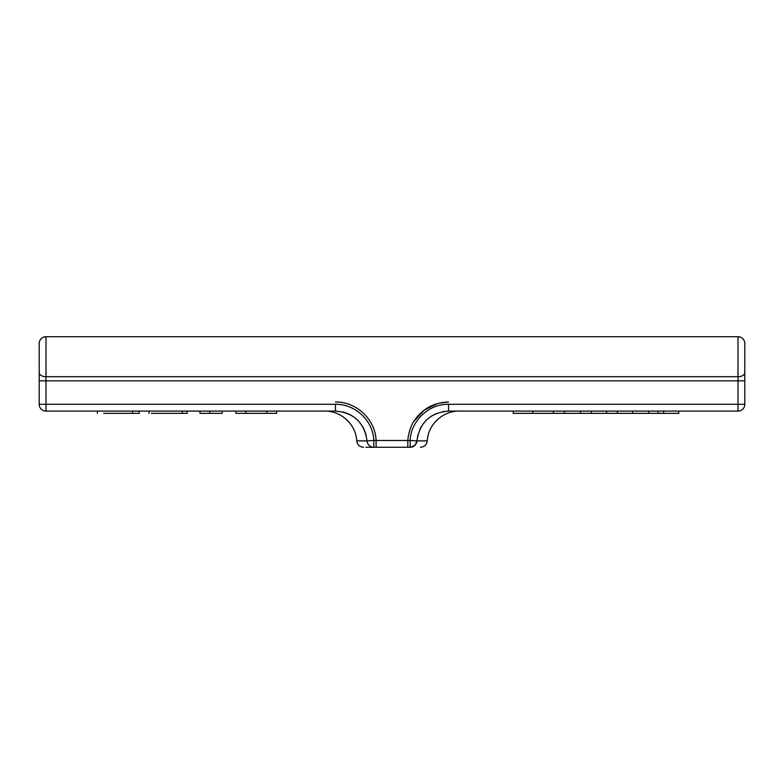 <?xml version="1.0" encoding="UTF-8"?>
<svg xmlns="http://www.w3.org/2000/svg" width="784" height="784" viewBox="0 0 784 784"><rect width="100%" height="100%" fill="white"/><g stroke="black" fill="none" stroke-linecap="round" stroke-linejoin="round"><path stroke-width="1.18" d="M103.635 413.344L139.238 413.344L139.238 411.09M744.8 350.027L744.8 343.51A6.782 6.782 0 0 0 738.018 336.728L45.982 336.728A6.782 6.782 0 0 0 39.2 343.51L39.2 350.027M744.8 343.51L744.8 372.596A6.782 4.126 180 0 1 738.018 376.722L45.982 376.722A6.782 4.126 180 0 1 39.2 372.596L39.2 343.51M324.605 411.09C340.913 410.679 356.073 424.458 356.7 440.892L367.069 440.892C364.364 422.645 353.829 412.707 335.464 411.09L45.982 411.09L45.982 404.299L335.464 404.299C355.074 403.829 373.145 420.694 373.841 440.49L410.159 440.49C410.904 420.704 428.828 403.858 448.536 404.299L738.018 404.299L738.018 380.838L45.982 380.838L45.982 404.299L39.2 404.299A6.782 6.782 0 0 0 45.982 411.09M412.658 446.792L410.159 447.272A6.782 6.782 0 0 0 416.931 440.892L410.159 440.49L410.159 447.272L365.942 447.272M39.2 372.596L39.2 404.299M416.304 443.362L416.931 440.892L427.3 440.892C426.692 444.812 424.399 446.939 420.42 447.272M442.695 411.629L448.536 411.09C430.191 412.688 419.656 422.625 416.931 440.892L417.852 434.983M407.915 440.49C407.739 437.413 410.13 425.83 414.697 420.136C422.948 408.464 434.228 402.437 448.536 402.035M446.302 402.104L438.648 403.26L447.938 402.045M199.979 411.09L199.979 413.344L222.176 413.344L222.176 411.09M235.955 411.09L235.955 413.344L276.664 413.344L276.664 411.09M266.795 413.344L266.795 411.09M245.823 413.344L245.823 411.09M448.536 404.299L448.536 411.09L738.018 411.09A6.782 6.782 0 0 0 744.8 404.299L744.8 372.596M363.58 447.272C359.611 446.949 357.318 444.822 356.7 440.892M459.395 411.09C443.087 410.679 427.927 424.458 427.3 440.892M422.929 424.134L426.8 419.744M431.563 416.03L436.796 413.344M419.92 429.211L421.224 426.741M175.547 413.344L151.39 413.344L187.141 413.344L187.141 411.09M209.847 413.344L209.847 411.09M367.069 440.892A6.782 6.782 0 0 0 373.841 447.272L373.841 440.49L367.069 440.892M553.396 411.09L553.396 413.354L513.167 413.354L513.167 411.09L678.817 411.09L678.817 413.354L663.636 413.354L663.636 411.09M553.396 413.354L564.333 413.354L564.333 411.09M564.333 413.354L580.385 413.354L580.385 411.09M580.385 413.354L591.312 413.354L591.312 411.09M591.312 413.354L606.502 413.354L606.502 411.09M606.502 413.354L617.429 413.354L617.429 411.09M617.429 413.354L632.619 413.354L632.619 411.09M632.619 413.354L648.701 413.354L648.701 411.09M648.701 413.354L658.148 413.354L658.148 411.09M658.148 413.354L663.636 413.354M132.574 413.344L132.574 411.09M738.018 336.728L738.018 380.838L744.8 380.838M39.2 380.838L45.982 380.838L45.982 336.728M376.104 447.272L376.104 440.49M335.464 404.299L335.464 411.09L343.872 412.227M407.827 447.272L407.827 440.49M335.464 402.035C356.406 401.565 375.418 419.567 376.104 440.481M744.8 404.299L738.018 404.299L738.018 411.09M182.202 413.344L182.202 411.09M532.767 413.354L532.767 411.09M366.255 435.375L363.776 428.583M363.178 427.447L360.385 423.223M359.631 422.292L355.818 418.499M354.966 417.813L350.889 415.099M350.066 414.658L344.774 412.492M410.199 429.054L409.699 430.534M447.703 402.045L446.351 402.104M438.109 403.397L424.369 409.993L414.021 421.165M416.931 440.892L415.265 444.959L411.257 447.184M97.392 413.344L97.392 411.09M149.068 411.09L149.068 413.344"/></g></svg>
